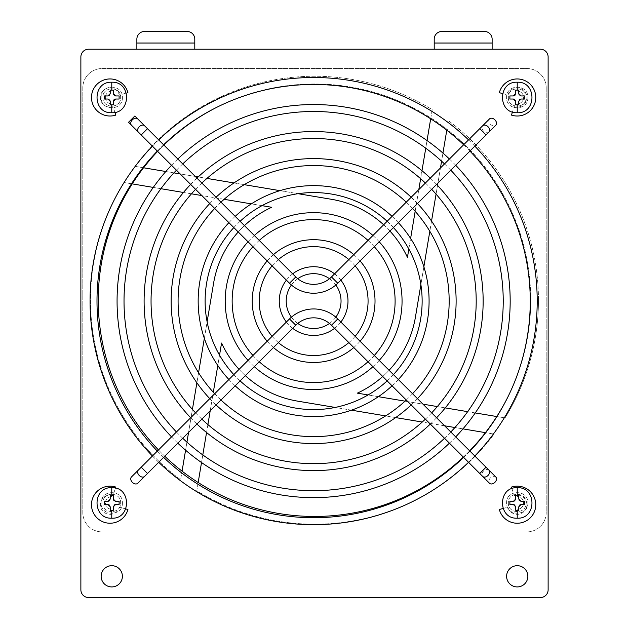 <?xml version="1.0" encoding="UTF-8"?>
<svg xmlns="http://www.w3.org/2000/svg" width="629" height="629" viewBox="0 0 629 629"><rect width="100%" height="100%" fill="white"/><g stroke="black" fill="none" stroke-linecap="round" stroke-linejoin="round"><path stroke-width="0.47" stroke-dasharray="3.15 2.36" d="M444.514 438.256A189.604 189.604 0 0 0 450.796 431.981M450.796 170.2A189.604 189.604 0 0 0 444.514 163.917M449.428 443.178A196.555 196.555 0 0 0 455.711 436.896M455.711 165.278A196.555 196.555 0 0 0 449.428 159.003M177.818 159.003A196.555 196.555 0 0 0 171.536 165.278M171.536 436.896A196.555 196.555 0 0 0 177.818 443.178M182.732 163.917A189.604 189.604 0 0 0 176.45 170.2M176.45 431.981A189.604 189.604 0 0 0 182.732 438.256M201.854 183.039A162.573 162.573 0 0 0 195.572 189.313M195.572 412.86A162.573 162.573 0 0 0 201.854 419.142M196.94 178.117A169.523 169.523 0 0 0 190.658 184.399M190.658 417.774A169.523 169.523 0 0 0 196.94 424.056M430.315 424.056A169.523 169.523 0 0 0 436.597 417.774M436.597 184.399A169.523 169.523 0 0 0 430.315 178.117M425.393 419.142A162.573 162.573 0 0 0 431.675 412.86M431.675 189.313A162.573 162.573 0 0 0 425.393 183.039M406.271 400.02A135.542 135.542 0 0 0 412.553 393.738M412.553 208.435A135.542 135.542 0 0 0 406.271 202.161M411.193 404.934A142.492 142.492 0 0 0 417.475 398.652M417.475 203.521A142.492 142.492 0 0 0 411.193 197.239M216.062 197.239A142.492 142.492 0 0 0 209.779 203.521M209.779 398.652A142.492 142.492 0 0 0 216.062 404.934M220.976 202.161A135.542 135.542 0 0 0 214.693 208.435M214.693 393.738A135.542 135.542 0 0 0 220.976 400.02M387.149 380.891A108.51 108.51 0 0 0 393.432 374.609M393.432 227.564A108.51 108.51 0 0 0 387.149 221.282M392.064 385.813A115.461 115.461 0 0 0 398.346 379.531M398.346 222.642A115.461 115.461 0 0 0 392.064 216.368M235.183 216.368A115.461 115.461 0 0 0 228.901 222.642M228.901 379.531A115.461 115.461 0 0 0 235.183 385.813M240.105 221.282A108.51 108.51 0 0 0 233.823 227.564M233.823 374.609A108.51 108.51 0 0 0 240.105 380.891M259.234 240.42A81.479 81.479 0 0 0 252.96 246.702M252.96 355.479A81.479 81.479 0 0 0 259.234 361.754M254.313 235.498A88.43 88.43 0 0 0 248.038 241.78M248.038 360.401A88.43 88.43 0 0 0 254.313 366.676M372.934 366.676A88.43 88.43 0 0 0 379.216 360.401M379.216 241.78A88.43 88.43 0 0 0 372.934 235.498M368.012 361.754A81.479 81.479 0 0 0 374.294 355.479M374.294 246.702A81.479 81.479 0 0 0 368.012 240.42M278.395 259.573A54.448 54.448 0 0 0 272.113 265.855M272.113 336.318A54.448 54.448 0 0 0 278.395 342.601M273.466 254.643A61.398 61.398 0 0 0 267.183 260.925M267.183 341.248A61.398 61.398 0 0 0 273.466 347.53M353.789 347.53A61.398 61.398 0 0 0 360.063 341.248M360.063 260.925A61.398 61.398 0 0 0 353.789 254.643M348.859 342.601A54.448 54.448 0 0 0 355.133 336.318M355.133 265.855A54.448 54.448 0 0 0 348.859 259.573M329.502 323.44A27.417 27.417 0 0 0 335.839 317.158M335.839 285.016A27.417 27.417 0 0 0 329.502 278.733M334.581 328.322A34.367 34.367 0 0 0 340.863 322.048M340.863 280.133A34.367 34.367 0 0 0 334.581 273.851M292.666 273.851A34.367 34.367 0 0 0 286.384 280.133M286.384 322.048A34.367 34.367 0 0 0 292.666 328.322M297.753 278.733A27.417 27.417 0 0 0 291.416 285.016M291.416 317.158A27.417 27.417 0 0 0 297.753 323.44M163.619 144.796A216.635 216.635 0 0 0 157.336 151.078M157.336 451.095A216.635 216.635 0 0 0 163.619 457.377M158.697 139.882A223.586 223.586 0 0 0 152.422 146.164M152.422 456.009A223.586 223.586 0 0 0 158.697 462.291M468.55 462.291A223.586 223.586 0 0 0 474.832 456.009M474.832 146.164A223.586 223.586 0 0 0 468.55 139.882M463.636 457.377A216.635 216.635 0 0 0 469.918 451.095M469.918 151.078A216.635 216.635 0 0 0 463.636 144.796M157.627 151.369A216.242 216.242 0 0 1 163.87 145.055M216.4 107.496A216.242 216.242 0 0 1 530.742 300.214A216.242 216.242 0 0 0 314.5 83.964A216.242 216.242 0 0 0 98.258 300.214A216.242 216.242 0 0 0 314.5 516.456A216.242 216.242 0 0 0 530.742 300.214A216.242 216.242 0 0 1 507.21 398.314M122.388 576.313A10.622 10.622 0 0 0 111.773 565.691A10.622 10.622 0 0 0 101.151 576.313A10.622 10.622 0 0 0 111.773 586.928A10.622 10.622 0 0 0 122.388 576.313M527.849 576.313A10.622 10.622 0 0 0 517.227 565.691A10.622 10.622 0 0 0 506.612 576.313A10.622 10.622 0 0 0 517.227 586.928A10.622 10.622 0 0 0 527.849 576.313M122.388 97.479C122.985 111.176 100.554 111.184 101.151 97.479C100.554 83.783 122.985 83.783 122.388 97.479C122.985 111.176 100.554 111.184 101.151 97.479C100.554 83.783 122.985 83.783 122.388 97.479M527.849 97.479C528.446 111.176 506.015 111.184 506.612 97.479C506.015 83.783 528.446 83.783 527.849 97.479C528.446 111.176 506.015 111.184 506.612 97.479C506.015 83.783 528.446 83.783 527.849 97.479M527.849 502.941C528.446 516.637 506.015 516.637 506.612 502.941C506.015 489.244 528.446 489.244 527.849 502.941C528.446 516.637 506.015 516.637 506.612 502.941C506.015 489.244 528.446 489.244 527.849 502.941M122.388 502.941C122.985 516.637 100.554 516.637 101.151 502.941C100.554 489.244 122.985 489.244 122.388 502.941C122.985 516.637 100.554 516.637 101.151 502.941C100.554 489.244 122.985 489.244 122.388 502.941M469.659 450.836A216.242 216.242 0 0 1 463.337 457.086M164.767 456.229A216.242 216.242 0 0 1 158.484 449.947M194.793 49.211L540.397 49.211A7.721 7.721 0 0 1 548.126 56.932L548.126 589.829A7.721 7.721 0 0 1 540.397 597.55L88.603 597.55A7.721 7.721 0 0 1 80.874 589.829L80.874 56.932A7.721 7.721 0 0 1 88.603 49.211L194.793 49.211M136.87 49.164L136.87 43.031L194.793 43.031L194.793 39.171A7.721 7.721 0 0 0 187.072 31.45L144.591 31.45A7.721 7.721 0 0 0 136.87 39.171L136.87 43.031L194.793 43.031L194.793 49.164M434.207 49.164L434.207 43.031L492.13 43.031L492.13 39.171A7.721 7.721 0 0 0 484.409 31.45L441.928 31.45A7.721 7.721 0 0 0 434.207 39.171L434.207 43.031L492.13 43.031L492.13 49.164M496.792 416.54L505.04 417.923A223.971 223.971 0 0 0 538.471 300.214A223.971 223.971 0 0 1 505.04 417.923L357.335 393.149A102.33 102.33 0 0 0 415.423 317.142L446.779 130.211M538.471 300.214A223.971 223.971 0 0 0 448.383 120.666A223.971 223.971 0 0 1 538.471 300.214M132.208 183.88L123.96 182.496A223.971 223.971 0 0 0 180.617 479.762L213.577 283.286A102.33 102.33 0 0 1 271.665 207.279L123.96 182.496A223.971 223.971 0 0 0 180.617 479.762L182.064 471.16M430.684 118.802L432.209 109.674A223.971 223.971 0 0 0 134.952 166.331L331.428 199.291A102.33 102.33 0 0 1 407.435 257.379L432.209 109.674A223.971 223.971 0 0 0 134.952 166.331L143.554 167.778M508.35 502.941C507.847 514.396 526.615 514.396 526.111 502.941C526.615 491.485 507.847 491.485 508.35 502.941C507.847 514.396 526.615 514.396 526.111 502.941C526.615 491.485 507.847 491.485 508.35 502.941M198.174 482.506L196.791 490.754A223.971 223.971 0 0 0 494.048 434.096L297.572 401.129A102.33 102.33 0 0 1 221.565 343.049L196.791 490.754A223.971 223.971 0 0 0 494.048 434.096L485.446 432.65M102.889 97.479C102.385 108.935 121.153 108.943 120.65 97.479C121.153 86.024 102.385 86.024 102.889 97.479C102.385 108.935 121.153 108.943 120.65 97.479C121.153 86.024 102.385 86.024 102.889 97.479M102.889 502.941C102.385 514.396 121.153 514.396 120.65 502.941C121.153 491.485 102.385 491.485 102.889 502.941C102.385 514.396 121.153 514.396 120.65 502.941C121.153 491.485 102.385 491.485 102.889 502.941M508.35 97.479C507.847 108.935 526.615 108.943 526.111 97.479C526.615 86.024 507.847 86.024 508.35 97.479C507.847 108.935 526.615 108.943 526.111 97.479C526.615 86.024 507.847 86.024 508.35 97.479M546.192 87.832L546.192 512.596A19.31 19.31 0 0 1 526.882 531.906L102.118 531.906A19.31 19.31 0 0 1 82.808 512.596L82.808 87.832A19.31 19.31 0 0 1 102.118 68.522L526.882 68.522A19.31 19.31 0 0 1 546.192 87.832L546.192 512.596A19.31 19.31 0 0 1 526.882 531.906L102.118 531.906A19.31 19.31 0 0 1 82.808 512.596L82.808 87.832A19.31 19.31 0 0 1 102.118 68.522L526.882 68.522A19.31 19.31 0 0 1 546.192 87.832M442.942 153.067L441.582 161.173M440.442 167.99L437.91 183.086M437.525 185.39L436.054 194.133M431.533 221.086L429.819 231.307M423.867 266.775L420.88 284.615M368.067 394.949L378.383 396.679M405.045 401.153L422.979 404.156M437.328 406.57L445.261 407.899M467.654 411.657L475.257 412.931M389.092 370.269A102.33 102.33 0 0 1 382.731 376.472M185.579 450.207L186.931 442.148M188.558 432.438L192.419 409.432M196.885 382.794L198.575 372.738M204.339 338.347L207.114 321.82M261.986 205.652L251.341 203.867M224.121 199.299L201.815 195.556M191.46 193.826L183.464 192.482M160.922 188.7L153.279 187.418M238.234 231.983A102.33 102.33 0 0 1 244.445 225.622M165.828 171.513L173.95 172.873M180.177 173.918L195.265 176.45M198.19 176.938L206.949 178.408M233.964 182.945L244.225 184.667M279.936 190.65L298.083 193.701M408.834 249.037L410.611 238.438M415.164 211.305L418.796 189.636M420.636 178.699L421.973 170.711M425.754 148.192L427.036 140.55M383.651 224.781A102.33 102.33 0 0 1 389.933 231.063M462.968 428.876L454.909 427.523M444.617 425.802L422.24 422.043M395.665 417.585L385.648 415.911M351.462 410.171L335.163 407.435M219.537 355.141L217.799 365.496M213.31 392.237L210.204 410.792M207.892 424.575L206.556 432.516M202.797 454.924L201.524 462.535M245.349 375.647A102.33 102.33 0 0 1 239.067 369.365M495.809 476.994A4.442 3.137 -45 0 0 492.137 476.719A4.442 3.137 -45 0 0 489.04 480.131A4.442 3.137 -45 0 0 489.527 483.269M147.5 473.488L141.218 467.213M488.922 132.066A4.442 3.137 45 0 1 485.258 132.342A4.442 3.137 45 0 1 482.16 128.929A4.442 3.137 45 0 1 482.64 125.792M489.527 118.905A4.442 3.137 -135 0 0 489.04 122.042A4.442 3.137 -135 0 0 492.137 125.462A4.442 3.137 -135 0 0 495.809 125.187M141.218 134.968L147.5 128.686M479.746 128.686L486.028 134.968M125.8 508.924L119.345 507.194A9.655 9.655 0 0 1 107.52 514.019A9.655 9.655 0 0 1 100.695 502.194A9.655 9.655 0 0 1 113.031 495.518L115.453 488.143M511.951 488.631L514.215 495.518A9.655 9.655 0 0 1 526.402 501.683A9.655 9.655 0 0 1 520.246 513.862A9.655 9.655 0 0 1 507.902 507.194L503.027 508.499M502.492 93.532L507.902 94.987A9.655 9.655 0 0 1 520.246 88.312A9.655 9.655 0 0 1 526.402 100.498A9.655 9.655 0 0 1 514.215 106.655L512.47 111.97M114.918 112.402L113.031 106.655A9.655 9.655 0 0 1 100.695 99.98A9.655 9.655 0 0 1 107.52 88.154A9.655 9.655 0 0 1 119.345 94.987L126.382 93.1M517.227 91.111A6.369 6.369 0 0 1 523.603 97.479A6.369 6.369 0 0 1 517.227 103.856A6.369 6.369 0 0 0 523.603 97.479A6.369 6.369 0 0 0 517.227 91.111M515.686 104.823L518.776 104.823M518.776 101.34L518.988 100.373M519.004 94.633L518.776 93.619M518.776 90.144L515.686 90.144M515.686 93.627L515.473 94.586M515.458 100.333L515.686 101.34M111.773 91.111A6.369 6.369 0 0 0 105.397 97.479A6.369 6.369 0 0 1 111.773 91.111M105.397 97.479A6.369 6.369 0 0 0 111.773 103.856A6.369 6.369 0 0 1 105.397 97.479M110.224 104.823L113.314 104.823M113.314 101.34L113.527 100.373M113.542 94.633L113.314 93.619M113.314 90.144L110.224 90.144M110.224 93.627L110.012 94.586M109.996 100.333L110.224 101.34M111.773 496.572A6.369 6.369 0 0 0 105.397 502.941A6.369 6.369 0 0 1 111.773 496.572M105.397 502.941A6.369 6.369 0 0 0 111.773 509.317A6.369 6.369 0 0 1 105.397 502.941M110.224 510.276L113.314 510.276M113.314 506.801L113.527 505.834M114.305 504.898L114.793 504.647M113.542 500.086L113.314 499.08M113.314 495.605L110.224 495.605M110.224 499.088L110.012 500.047M109.454 505.079L110.224 506.801M517.227 496.572A6.369 6.369 0 0 1 523.603 502.941A6.369 6.369 0 0 1 517.227 509.317A6.369 6.369 0 0 0 523.603 502.941A6.369 6.369 0 0 0 517.227 496.572M515.686 510.276L518.776 510.276M518.776 506.801L518.988 505.834M519.004 500.086L518.776 499.08M518.776 495.605L515.686 495.605M515.686 499.088L515.473 500.047M514.915 505.079L515.686 506.801M488.922 470.107A4.442 3.137 -45 0 0 483.559 471.027A4.442 3.137 -45 0 0 482.16 473.244A4.442 3.137 -45 0 0 482.64 476.389M486.028 467.213L479.746 473.488M289.489 318.942L295.772 325.224M337.757 318.942L331.483 325.224M295.772 276.949L289.489 283.231M331.483 276.949L337.757 283.231"/><path stroke-width="0.94" d="M182.732 438.256A189.604 189.604 0 0 0 444.514 438.256M450.796 431.981A189.604 189.604 0 0 0 450.796 170.2M444.514 163.917A189.604 189.604 0 0 0 182.732 163.917M177.818 443.178A196.555 196.555 0 0 0 449.428 443.178M455.711 436.896A196.555 196.555 0 0 0 455.711 165.278M449.428 159.003A196.555 196.555 0 0 0 177.818 159.003M171.536 165.278A196.555 196.555 0 0 0 171.536 436.896M176.45 170.2A189.604 189.604 0 0 0 176.45 431.981M425.393 183.039A162.573 162.573 0 0 0 201.854 183.039M195.572 189.313A162.573 162.573 0 0 0 195.572 412.86M201.854 419.142A162.573 162.573 0 0 0 425.393 419.142M430.315 178.117A169.523 169.523 0 0 0 196.94 178.117M190.658 184.399A169.523 169.523 0 0 0 190.658 417.774M196.94 424.056A169.523 169.523 0 0 0 430.315 424.056M436.597 417.774A169.523 169.523 0 0 0 436.597 184.399M431.675 412.86A162.573 162.573 0 0 0 431.675 189.313M220.976 400.02A135.542 135.542 0 0 0 406.271 400.02M412.553 393.738A135.542 135.542 0 0 0 412.553 208.435M406.271 202.161A135.542 135.542 0 0 0 220.976 202.161M216.062 404.934A142.492 142.492 0 0 0 411.193 404.934M417.475 398.652A142.492 142.492 0 0 0 417.475 203.521M411.193 197.239A142.492 142.492 0 0 0 216.062 197.239M209.779 203.521A142.492 142.492 0 0 0 209.779 398.652M214.693 208.435A135.542 135.542 0 0 0 214.693 393.738M240.105 380.891A108.51 108.51 0 0 0 387.149 380.891M393.432 374.609A108.51 108.51 0 0 0 393.432 227.564M387.149 221.282A108.51 108.51 0 0 0 240.105 221.282M235.183 385.813A115.461 115.461 0 0 0 392.064 385.813M398.346 379.531A115.461 115.461 0 0 0 398.346 222.642M392.064 216.368A115.461 115.461 0 0 0 235.183 216.368M228.901 222.642A115.461 115.461 0 0 0 228.901 379.531M233.823 227.564A108.51 108.51 0 0 0 233.823 374.609M368.012 240.42A81.479 81.479 0 0 0 259.234 240.42M252.96 246.702A81.479 81.479 0 0 0 252.96 355.479M259.234 361.754A81.479 81.479 0 0 0 368.012 361.754M372.934 235.498A88.43 88.43 0 0 0 254.313 235.498M248.038 241.78A88.43 88.43 0 0 0 248.038 360.401M254.313 366.676A88.43 88.43 0 0 0 372.934 366.676M379.216 360.401A88.43 88.43 0 0 0 379.216 241.78M374.294 355.479A81.479 81.479 0 0 0 374.294 246.702M348.859 259.573A54.448 54.448 0 0 0 278.395 259.573M272.113 265.855A54.448 54.448 0 0 0 272.113 336.318M278.395 342.601A54.448 54.448 0 0 0 348.859 342.601M353.789 254.643A61.398 61.398 0 0 0 273.466 254.643M267.183 260.925A61.398 61.398 0 0 0 267.183 341.248M273.466 347.53A61.398 61.398 0 0 0 353.789 347.53M360.063 341.248A61.398 61.398 0 0 0 360.063 260.925M355.133 336.318A54.448 54.448 0 0 0 355.133 265.855M297.753 323.44A27.417 27.417 0 0 0 329.502 323.44M335.839 317.158A27.417 27.417 0 0 0 335.839 285.016M329.502 278.733A27.417 27.417 0 0 0 297.753 278.733M292.666 328.322A34.367 34.367 0 0 0 334.581 328.322M340.863 322.048A34.367 34.367 0 0 0 340.863 280.133M334.581 273.851A34.367 34.367 0 0 0 292.666 273.851M286.384 280.133A34.367 34.367 0 0 0 286.384 322.048M291.416 285.016A27.417 27.417 0 0 0 291.416 317.158M463.636 144.796A216.635 216.635 0 0 0 163.619 144.796M157.336 151.078A216.635 216.635 0 0 0 157.336 451.095M163.619 457.377A216.635 216.635 0 0 0 463.636 457.377M468.55 139.882A223.586 223.586 0 0 0 158.697 139.882M152.422 146.164A223.586 223.586 0 0 0 152.422 456.009M158.697 462.291A223.586 223.586 0 0 0 468.55 462.291M474.832 456.009A223.586 223.586 0 0 0 474.832 146.164M469.918 451.095A216.635 216.635 0 0 0 469.918 151.078M158.484 449.947A216.242 216.242 0 0 1 157.627 151.369M163.87 145.055A216.242 216.242 0 0 1 216.4 107.496M101.151 576.313A10.622 10.622 0 0 1 111.773 565.691A10.622 10.622 0 0 1 122.388 576.313A10.622 10.622 0 0 1 111.773 586.928A10.622 10.622 0 0 1 101.151 576.313M506.612 576.313A10.622 10.622 0 0 1 517.227 565.691A10.622 10.622 0 0 1 527.849 576.313A10.622 10.622 0 0 1 517.227 586.928A10.622 10.622 0 0 1 506.612 576.313M507.21 398.314A216.242 216.242 0 0 1 469.659 450.836M463.337 457.086A216.242 216.242 0 0 1 164.767 456.229M434.207 49.211L194.793 49.211L194.793 43.031L136.87 43.031L136.87 49.211L88.603 49.211A7.721 7.721 0 0 0 80.874 56.932L80.874 589.829A7.721 7.721 0 0 0 88.603 597.55L540.397 597.55A7.721 7.721 0 0 0 548.126 589.829L548.126 56.932A7.721 7.721 0 0 0 540.397 49.211L492.13 49.211L492.13 43.031L434.207 43.031L434.207 49.211L492.13 49.211M194.793 43.031L194.793 39.171A7.721 7.721 0 0 0 187.072 31.45L144.591 31.45A7.721 7.721 0 0 0 136.87 39.171L136.87 43.031M492.13 43.031L492.13 39.171A7.721 7.721 0 0 0 484.409 31.45L441.928 31.45A7.721 7.721 0 0 0 434.207 39.171L434.207 43.031M446.779 130.211L442.942 153.067M441.582 161.173L440.442 167.99M437.91 183.086L437.525 185.39M436.054 194.133L431.533 221.086M429.819 231.307L423.867 266.775M420.88 284.615L415.423 317.142A102.33 102.33 0 0 1 389.092 370.269M382.731 376.472A102.33 102.33 0 0 1 357.335 393.149L368.067 394.949M378.383 396.679L405.045 401.153M422.979 404.156L437.328 406.57M445.261 407.899L467.654 411.657M475.257 412.931L496.792 416.54M182.064 471.16L185.579 450.207M186.931 442.148L188.558 432.438M192.419 409.432L196.885 382.794M198.575 372.738L204.339 338.347M207.114 321.82L213.577 283.286A102.33 102.33 0 0 1 238.234 231.983M244.445 225.622A102.33 102.33 0 0 1 271.665 207.279L261.986 205.652M251.341 203.867L224.121 199.299M201.815 195.556L191.46 193.826M183.464 192.482L160.922 188.7M153.279 187.418L132.208 183.88M143.554 167.778L165.828 171.513M173.95 172.873L180.177 173.918M195.265 176.45L198.19 176.938M206.949 178.408L233.964 182.945M244.225 184.667L279.936 190.65M298.083 193.701L331.428 199.291A102.33 102.33 0 0 1 383.651 224.781M389.933 231.063A102.33 102.33 0 0 1 407.435 257.379L408.834 249.037M410.611 238.438L415.164 211.305M418.796 189.636L420.636 178.699M421.973 170.711L425.754 148.192M427.036 140.55L430.684 118.802M485.446 432.65L462.968 428.876M454.909 427.523L444.617 425.802M422.24 422.043L395.665 417.585M385.648 415.911L351.462 410.171M335.163 407.435L297.572 401.129A102.33 102.33 0 0 1 245.349 375.647M239.067 369.365A102.33 102.33 0 0 1 221.565 343.049L219.537 355.141M217.799 365.496L213.31 392.237M210.204 410.792L207.892 424.575M206.556 432.516L202.797 454.924M201.524 462.535L198.174 482.506M489.527 483.269A4.442 3.137 -45 0 0 493.199 483.544A4.442 3.137 -45 0 0 496.297 480.131A4.442 3.137 -45 0 0 495.809 476.994L488.922 470.107A4.442 3.137 -45 0 1 489.409 473.244A4.442 3.137 -45 0 1 488.002 475.469A4.442 3.137 -45 0 1 482.64 476.389L489.527 483.269M331.483 325.224L479.746 473.488L486.028 467.213L337.757 318.942A34.131 34.131 0 0 0 289.489 318.942L131.445 476.994A4.442 3.137 45 0 0 132.357 482.349A4.442 3.137 45 0 0 137.72 483.269L295.772 325.224A25.254 25.254 0 0 1 331.483 325.224L337.757 318.942M488.922 132.066L495.809 125.187A4.442 3.137 -135 0 0 496.297 122.042A4.442 3.137 -135 0 0 493.199 118.629A4.442 3.137 -135 0 0 489.527 118.905L331.483 276.949A25.254 25.254 0 0 1 295.772 276.949L134.826 116.011L128.544 122.285L289.489 283.231A34.131 34.131 0 0 0 337.757 283.231L488.922 132.066A4.442 3.137 -135 0 0 489.409 128.929A4.442 3.137 -135 0 0 488.002 126.712A4.442 3.137 -135 0 0 482.64 125.792M115.453 488.143L115.807 487.082A18.532 18.532 0 0 0 92.117 499.898A18.532 18.532 0 0 0 105.224 522.597A18.532 18.532 0 0 0 127.923 509.49L125.8 508.924M503.027 508.499L499.324 509.49A18.532 18.532 0 0 0 523.014 522.306A18.532 18.532 0 0 0 534.839 498.907A18.532 18.532 0 0 0 511.448 487.082L511.951 488.631M512.47 111.97L511.448 115.091A18.532 18.532 0 0 0 534.839 103.266A18.532 18.532 0 0 0 523.014 79.875A18.532 18.532 0 0 0 499.324 92.683L502.492 93.532M126.382 93.1L127.923 92.683A18.532 18.532 0 0 0 105.224 79.576A18.532 18.532 0 0 0 92.117 102.283A18.532 18.532 0 0 0 115.807 115.091L114.918 112.402M519.499 99.665L521.095 99.028L524.57 99.028L521.095 99.028L518.776 101.34L518.776 104.823L515.686 104.823L515.686 101.34L513.366 99.028L509.891 99.028L513.366 99.028L515.458 100.333M517.227 112.733C536.867 113.715 536.867 81.243 517.227 82.226C497.594 81.243 497.594 113.715 517.227 112.733L517.227 104.823M514.962 95.301L513.366 95.938L509.891 95.938L513.366 95.938L515.686 93.619L515.686 90.144L518.776 90.144L518.776 93.619L521.095 95.938L524.57 95.938L521.095 95.938L519.004 94.633M518.776 104.823L518.776 101.34M524.57 99.028L524.57 95.938M518.776 93.619L518.776 90.144M515.686 90.144L515.686 93.627M509.891 95.938L509.891 99.028M515.686 101.34L515.686 104.823M114.038 99.665L115.634 99.028L119.109 99.028L115.634 99.028L113.314 101.34L113.314 104.823L110.224 104.823L110.224 101.34L107.905 99.028L104.43 99.028L107.905 99.028L109.996 100.333M111.773 112.733C131.406 113.715 131.406 81.243 111.773 82.226C92.133 81.243 92.133 113.715 111.773 112.733L111.773 104.823M109.501 95.301L107.905 95.938L104.43 95.938L107.905 95.938L110.224 93.619L110.224 90.144L113.314 90.144L113.314 93.619L115.634 95.938L119.109 95.938L115.634 95.938L113.542 94.633M113.314 104.823L113.314 101.34M119.109 99.028L119.109 95.938M113.314 93.619L113.314 90.144M110.224 90.144L110.224 93.627M104.43 95.938L104.43 99.028M110.224 101.34L110.224 104.823M114.793 504.647L119.109 504.489L115.634 504.489L113.314 506.801L113.314 510.276L110.224 510.276L110.224 506.801L107.905 504.489L104.43 504.489L107.905 504.489L109.454 505.079M111.773 518.194C131.406 519.177 131.406 486.704 111.773 487.687C92.133 486.704 92.133 519.177 111.773 518.194L111.773 510.276M109.501 500.763L107.905 501.399L104.43 501.399L107.905 501.399L110.224 499.08L110.224 495.605L113.314 495.605L113.314 499.08L115.634 501.399L119.109 501.399L115.634 501.399L113.542 500.086M113.314 510.276L113.314 506.801M119.109 504.489L119.109 501.399M113.314 499.08L113.314 495.605M110.224 495.605L110.224 499.088M104.43 501.399L104.43 504.489M110.224 506.801L110.224 510.276M519.499 505.126L521.095 504.489L524.57 504.489L521.095 504.489L518.776 506.801L518.776 510.276L515.686 510.276L515.686 506.801L513.366 504.489L509.891 504.489L513.366 504.489L514.915 505.079M517.227 518.194C536.867 519.177 536.867 486.704 517.227 487.687C497.594 486.704 497.594 519.177 517.227 518.194L517.227 510.276M514.962 500.763L513.366 501.399L509.891 501.399L513.366 501.399L515.686 499.08L515.686 495.605L518.776 495.605L518.776 499.08L521.095 501.399L524.57 501.399L521.095 501.399L519.004 500.086M518.776 510.276L518.776 506.801M524.57 504.489L524.57 501.399M518.776 499.08L518.776 495.605M515.686 495.605L515.686 499.088M509.891 501.399L509.891 504.489M515.686 506.801L515.686 510.276M194.793 49.211L136.87 49.211M295.772 325.224L289.489 318.942M138.325 470.107A4.442 3.137 45 0 0 139.245 475.469A4.442 3.137 45 0 0 144.607 476.389M141.218 467.213L147.5 473.488M486.028 134.968L479.746 128.686M337.757 283.231L331.483 276.949M137.72 118.905A4.442 3.137 135 0 0 134.056 118.629A4.442 3.137 135 0 0 130.958 122.042A4.442 3.137 135 0 0 131.445 125.187M144.607 125.792A4.442 3.137 135 0 0 139.245 126.712A4.442 3.137 135 0 0 137.837 128.929A4.442 3.137 135 0 0 138.325 132.066M147.5 128.686L141.218 134.968M289.489 283.231L295.772 276.949M517.227 82.226L517.227 90.144M111.773 82.226L111.773 90.144M111.773 487.687L111.773 495.605M517.227 487.687L517.227 495.605M479.746 473.488L482.64 476.389M486.028 467.213L488.922 470.107"/></g></svg>
